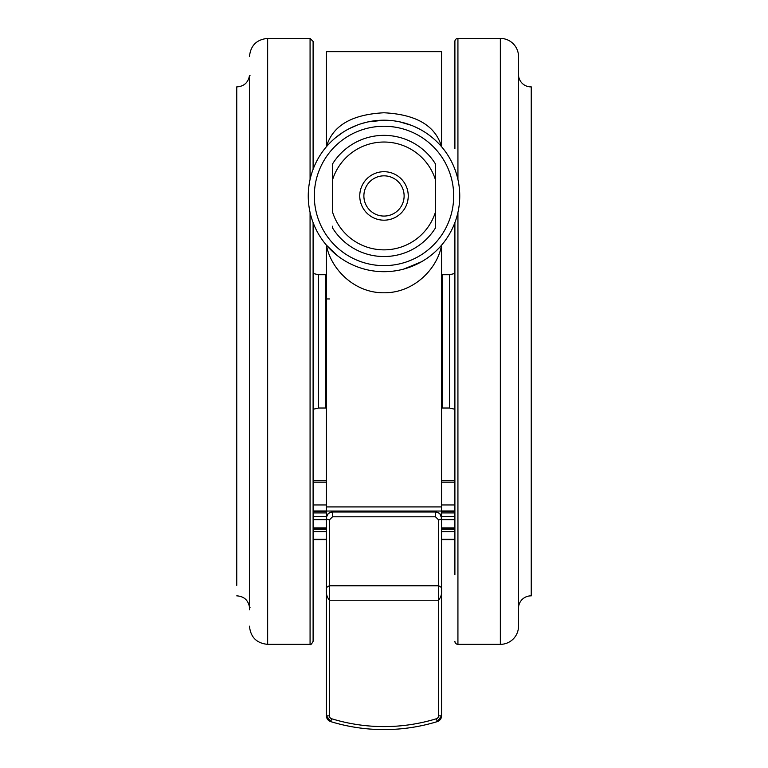 <?xml version="1.0" encoding="UTF-8"?>
<svg xmlns="http://www.w3.org/2000/svg" width="768" height="768" viewBox="0 0 768 768"><rect width="100%" height="100%" fill="white"/><g stroke="black" fill="none" stroke-linecap="round" stroke-linejoin="round"><path stroke-width="1.15" d="M518.573 75.898L518.573 606.854A12.422 12.422 0 0 1 531.245 595.872L531.245 86.88A12.422 12.422 0 0 1 518.573 75.898A0.605 0.605 0 0 0 518.525 75.715M236.755 585.379L236.755 86.88L236.755 585.379M384.499 120.202L384 120.202A75.744 75.744 0 0 1 459.744 195.946A75.744 75.744 0 0 1 384 271.69L388.618 271.546M403.872 269.04L421.459 261.773M419.923 129.264L414.442 126.595M411.37 125.318L399.59 121.824M454.896 574.666L454.896 222.605L454.896 273.466L449.539 274.723L442.166 274.723L442.166 408.029L441.562 408M454.896 148.79L454.896 41.434A3.034 3.034 0 0 1 457.93 38.4L500.342 38.4A18.182 18.182 0 0 1 518.525 56.582L518.525 626.17A18.182 18.182 0 0 1 500.342 644.352L500.342 38.4M454.896 641.318A3.034 3.034 0 0 0 457.93 644.352L500.342 644.352M310.07 179.453L310.07 38.4L313.104 41.434L313.104 169.286M313.104 222.605L313.104 641.318C311.578 644.179 310.57 645.187 310.07 644.352L310.07 212.438M249.475 609.811L249.475 598.742M518.525 609.811L518.525 72.941M408.24 195.946A24.24 24.24 0 0 1 384 220.186A24.24 24.24 0 0 1 359.76 195.946A24.24 24.24 0 0 1 384 171.706A24.24 24.24 0 0 1 408.24 195.946M363.878 195.946A20.122 20.122 0 0 0 384 216.067A20.122 20.122 0 0 0 404.122 195.946A20.122 20.122 0 0 0 384 175.834A20.122 20.122 0 0 0 363.878 195.946M435.504 164.026L435.504 179.962A53.933 53.933 0 0 0 332.496 179.962L332.496 164.026A60.595 60.595 0 0 1 435.504 164.026A60.595 60.595 0 0 0 332.496 164.026M435.504 227.866L435.504 211.93L435.504 227.866A60.595 60.595 0 0 1 332.496 227.866L332.496 226.205M332.496 179.962L332.496 211.93A53.933 53.933 0 0 0 435.504 211.93L435.504 179.962M454.896 41.434L454.896 109.219M313.104 423.187L313.104 410.592M313.104 472.733L313.104 461.779M313.104 574.262L313.104 572.851M313.104 373.219L313.104 371.635M313.104 160.522L313.104 148.262M454.896 500.89L454.896 511.603L441.562 511.594M454.896 518.947L454.896 530.966M454.896 533.962L454.896 547.094M454.896 573.533L454.896 574.541M449.539 274.723L449.539 408.029L454.896 409.277L454.896 489.331M454.896 123.062L454.896 135.667M454.896 273.725L454.896 277.651M454.896 303.446L454.896 305.424M454.896 377.338L454.896 379.315M454.896 405.12L454.896 409.037M326.438 715.738L326.438 518.064C326.707 514.483 328.723 512.467 332.496 512.016L435.504 512.016C439.267 512.458 441.283 514.474 441.562 518.064L441.562 715.824A6.058 6.058 0 0 1 437.28 721.613L436.397 718.742A178.752 178.752 180 0 1 331.603 718.742A3.034 3.034 180 0 1 329.462 715.843L329.462 600.221C326.976 597.245 325.968 593.654 326.438 589.43C325.949 588.01 326.966 586.79 329.462 585.782L438.538 585.782C441.034 586.79 442.042 588.01 441.562 589.43C442.042 593.654 441.024 597.245 438.538 600.221L329.462 600.221L329.462 519.84L332.496 516.797L435.504 516.797L438.538 519.84L438.538 576.144M435.504 516.797L435.504 511.91C439.286 512.362 441.302 514.378 441.562 517.949L441.562 518.064A3.034 1.776 180 0 1 438.538 519.84L438.538 715.843L441.562 715.824L437.28 721.613A181.786 181.776 0 0 1 330.72 721.613A6.058 6.058 0 0 1 326.438 715.824L330.72 721.613L331.603 718.742M332.496 516.797L332.496 511.91L435.504 511.91L332.496 511.91C328.723 512.352 326.707 514.368 326.438 517.949L326.438 518.064A3.034 1.776 -0 0 0 329.462 519.84M326.438 590.909L326.438 578.621M454.896 539.472L441.562 539.472M454.896 531.619L441.562 531.619M454.896 528.682L441.562 528.682M454.896 527.885L441.562 527.885M454.896 510.979L441.562 510.979M454.896 504.96L441.562 504.96M326.438 504.96L313.104 504.96M326.438 510.979L313.104 510.979M326.438 527.885L313.104 527.885M326.438 528.682L313.104 528.682M326.438 531.619L313.104 531.619M326.438 539.472L313.104 539.472M441.562 640.474L441.562 644.352M326.438 545.894L326.438 545.002M441.562 545.002L441.562 514.656L440.592 514.656M327.408 514.656L326.438 514.656L326.438 517.949M326.438 514.656L326.438 245.174C330.595 268.598 354.058 293.184 384.067 292.781C413.99 293.05 437.558 268.598 441.562 245.174L441.562 514.656M441.562 511.037L326.438 511.037M326.438 51.686L326.438 146.717C332.477 125.77 351.648 114.451 383.942 112.771C416.256 114.413 435.466 125.722 441.562 146.717L441.562 51.686L326.438 51.686L441.562 51.686M326.438 245.174L337.306 255.59M384 271.69A75.744 75.744 0 0 1 308.256 195.946A75.744 75.744 0 0 1 384 120.202L368.227 121.862M366.365 122.285L361.037 123.763M357.475 125.002L349.315 128.611M346.925 129.898L345.85 130.512M343.085 132.211L335.347 137.894M384 265.632A69.686 69.686 0 0 0 453.686 195.946A69.686 69.686 0 0 0 384 126.259A69.686 69.686 0 0 0 314.314 195.946A69.686 69.686 0 0 0 384 265.632M313.104 273.466L318.461 274.723L318.461 408.029L325.834 408.029L325.834 274.723L326.438 274.752M457.93 38.4L457.93 179.453M457.93 212.438L457.93 644.352M310.07 38.4L267.658 38.4L267.658 644.352C256.618 643.267 250.56 637.21 249.475 626.17M236.755 595.872L237.082 595.872C243.965 596.419 248.083 600.077 249.427 606.854L249.427 75.898L250.032 75.36M436.397 718.742A3.034 3.034 180 0 0 438.538 715.843M329.462 715.843L326.438 715.824M454.896 539.328L441.562 539.328M454.896 519.658L441.562 519.658M454.896 516.413L441.562 516.413M454.896 482.15L441.562 482.15M326.438 482.15L313.104 482.15M326.438 511.594L313.104 511.594M326.438 516.413L313.104 516.413M326.438 519.658L313.104 519.658M326.438 539.328L313.104 539.328M329.462 298.954L326.918 298.954M326.438 506.918L441.562 506.918M236.755 86.88L237.082 86.88C243.965 86.333 248.083 82.666 249.427 75.898M442.166 274.723L441.562 274.752M325.834 408.029L326.438 408M330.72 721.613C348.086 726.922 365.846 729.581 384 729.6C402.154 729.581 419.914 726.922 437.28 721.613M267.658 38.4C256.618 39.475 250.56 45.533 249.475 56.582M249.427 606.854L250.032 607.382M310.07 644.352L267.658 644.352M435.504 511.91L439.181 513.149M439.853 513.734L441.562 517.949M330.067 512.41L328.291 513.6M328.186 513.696L326.496 517.085M313.104 409.277L318.461 408.029M318.461 274.723L325.834 274.723M449.539 408.029L442.166 408.029M454.896 539.75L441.562 539.75M454.896 529.296L441.562 529.296M454.896 512.918L441.562 512.918M326.438 512.918L313.104 512.918M326.438 529.296L313.104 529.296M326.438 539.75L313.104 539.75M441.562 480.499L454.896 480.499M326.438 480.499L313.104 480.499"/></g></svg>
